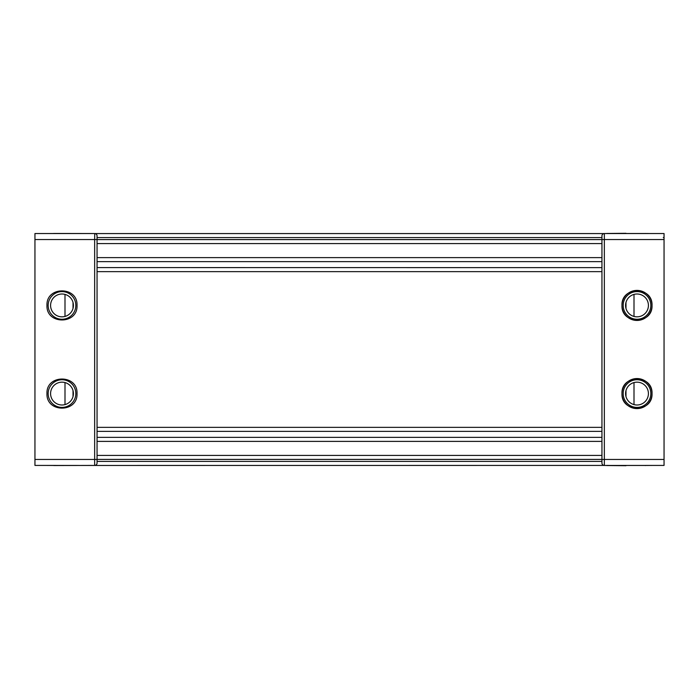 <?xml version="1.0" encoding="UTF-8"?>
<svg xmlns="http://www.w3.org/2000/svg" width="699" height="699" viewBox="0 0 699 699"><rect width="100%" height="100%" fill="white"/><g stroke="black" fill="none" stroke-linecap="round" stroke-linejoin="round"><path stroke-width="1.05" d="M601.944 431.362L97.056 431.362L97.056 271.64L97.056 427.36L97.056 271.64L97.056 326.459L97.056 271.64L601.944 271.64M52.949 465.464L53.736 465.464M53.736 233.501L53.229 233.501M53.744 465.534L92.294 465.42M93.081 233.536L53.744 233.466M46.973 305.419C46.047 324.808 77.956 324.808 77.021 305.419C77.956 286.04 46.047 286.04 46.973 305.419L46.973 305.419M46.973 393.581C46.047 412.96 77.956 412.96 77.021 393.581C77.956 374.192 46.047 374.192 46.973 393.581L46.973 393.581M62.001 465.42C81.381 465.42 81.381 465.42 62.001 465.42C42.622 465.42 42.622 465.42 62.001 465.42M94.732 233.536L94.653 239.547L97.056 239.547L97.056 463.061A2.403 2.403 0 0 1 94.653 465.464L34.95 465.42L34.95 233.536L94.653 233.536A2.403 2.403 0 0 1 97.056 235.939L97.056 239.591L601.944 239.591M34.95 273.606L34.95 269.604M94.653 465.464A2.403 2.403 0 0 0 94.776 465.455L603.91 465.42A2.403 2.403 0 0 0 604.347 465.464L664.05 465.42L664.05 233.536L604.347 233.536A2.403 2.403 0 0 0 601.944 235.939L601.944 463.061A2.403 2.403 0 0 0 604.347 465.464M97.056 257.582L97.056 261.583M601.944 437.373L97.056 437.373L97.056 441.384L601.944 441.384M601.944 455.407L97.056 455.407L97.056 459.409L601.944 459.409M97.056 267.595L601.944 267.638M601.944 427.36L97.056 427.36L97.056 372.541M73.421 465.464L47.864 465.42M62.001 465.464L50.581 465.464M62.001 316.839A11.42 11.42 0 0 1 50.581 305.419A11.42 11.42 0 0 1 62.001 293.999A11.42 11.42 0 0 1 73.421 305.419A11.42 11.42 0 0 1 62.001 316.839M75.824 233.501L47.864 233.536M62.001 405.001A11.42 11.42 0 0 1 50.581 393.581A11.42 11.42 0 0 1 62.001 382.161A11.42 11.42 0 0 1 73.421 393.581A11.42 11.42 0 0 1 62.001 405.001M38.497 465.42L38.961 465.42M97.056 273.606L97.056 271.64M636.999 378.552A15.028 15.028 0 0 1 645.133 380.946A15.028 15.028 0 0 0 636.999 378.552M645.229 380.999A15.028 15.028 0 0 1 647.169 382.519A15.028 15.028 0 0 0 645.229 380.999M647.632 382.956A15.028 15.028 0 0 1 649.257 384.878A15.028 15.028 0 0 0 647.632 382.956M649.581 385.359A15.028 15.028 0 0 1 650.839 387.709A15.028 15.028 0 0 0 649.581 385.359M650.97 388.05A15.028 15.028 0 0 1 650.987 399.077A15.028 15.028 0 0 0 650.97 388.05M650.97 399.112A15.028 15.028 0 0 1 649.633 401.707A15.028 15.028 0 0 0 650.97 399.112M649.581 401.803A15.028 15.028 0 0 1 648.06 403.751A15.028 15.028 0 0 0 649.581 401.803M647.632 404.205A15.028 15.028 0 0 1 645.701 405.831A15.028 15.028 0 0 0 647.632 404.205M645.229 406.154A15.028 15.028 0 0 1 642.87 407.412A15.028 15.028 0 0 0 645.229 406.154M642.53 407.552A15.028 15.028 0 0 1 637.13 408.6A15.028 15.028 0 0 0 642.53 407.552M636.999 382.161A11.42 11.42 0 0 0 625.579 393.581A11.42 11.42 0 0 0 636.999 405.001A11.42 11.42 0 0 0 648.419 393.581A11.42 11.42 0 0 0 636.999 382.161M636.999 408.6A15.028 15.028 0 0 1 631.503 407.561M631.468 407.552A15.028 15.028 0 0 1 628.873 406.215M628.777 406.154A15.028 15.028 0 0 1 626.828 404.642M626.374 404.205A15.028 15.028 0 0 1 624.749 402.274M624.425 401.803A15.028 15.028 0 0 1 623.167 399.444M623.027 399.112A15.028 15.028 0 0 1 623.019 388.076M623.027 388.05A15.028 15.028 0 0 1 624.364 385.446M624.425 385.359A15.028 15.028 0 0 1 625.946 383.41M626.374 382.956A15.028 15.028 0 0 1 628.305 381.322M628.777 380.999A15.028 15.028 0 0 1 631.136 379.74M631.468 379.609A15.028 15.028 0 0 1 636.876 378.552M623.176 465.464L648.419 465.464M621.979 305.419C621.131 286.048 652.875 286.04 652.027 305.419C652.875 324.799 621.131 324.799 621.979 305.419M621.979 393.581C621.131 374.201 652.875 374.201 652.027 393.581C652.875 412.952 621.131 412.96 621.979 393.581M606.706 465.42L625.981 465.7L606.706 465.534M605.919 233.536L625.981 233.3L606.706 233.466M645.264 233.501L625.981 233.501M625.981 465.464L645.264 465.464M645.256 233.466L645.771 233.501M646.051 465.464L645.256 465.534M636.999 290.4A15.028 15.028 0 0 1 645.133 292.785A15.028 15.028 0 0 0 636.999 290.4M645.229 292.846A15.028 15.028 0 0 1 647.169 294.358A15.028 15.028 0 0 0 645.229 292.846M647.632 294.795A15.028 15.028 0 0 1 649.257 296.726A15.028 15.028 0 0 0 647.632 294.795M649.581 297.197A15.028 15.028 0 0 1 650.839 299.556A15.028 15.028 0 0 0 649.581 297.197M650.97 299.888A15.028 15.028 0 0 1 650.987 310.924A15.028 15.028 0 0 0 650.97 299.888M650.97 310.95A15.028 15.028 0 0 1 649.633 313.554A15.028 15.028 0 0 0 650.97 310.95M649.581 313.641A15.028 15.028 0 0 1 648.06 315.59A15.028 15.028 0 0 0 649.581 313.641M647.632 316.044A15.028 15.028 0 0 1 645.701 317.678A15.028 15.028 0 0 0 647.632 316.044M645.229 318.001A15.028 15.028 0 0 1 642.87 319.26A15.028 15.028 0 0 0 645.229 318.001M642.53 319.391A15.028 15.028 0 0 1 637.13 320.448A15.028 15.028 0 0 0 642.53 319.391M636.999 293.999A11.42 11.42 0 0 0 625.579 305.419A11.42 11.42 0 0 0 636.999 316.839A11.42 11.42 0 0 0 648.419 305.419A11.42 11.42 0 0 0 636.999 293.999M636.999 320.448A15.028 15.028 0 0 1 631.503 319.408M631.468 319.391A15.028 15.028 0 0 1 628.873 318.054M628.777 318.001A15.028 15.028 0 0 1 626.828 316.481M626.374 316.044A15.028 15.028 0 0 1 624.749 314.122M624.425 313.641A15.028 15.028 0 0 1 623.167 311.291M623.027 310.95A15.028 15.028 0 0 1 623.019 299.923M623.027 299.888A15.028 15.028 0 0 1 624.364 297.293M624.425 297.197A15.028 15.028 0 0 1 625.946 295.249M626.374 294.795A15.028 15.028 0 0 1 628.305 293.169M628.777 292.846A15.028 15.028 0 0 1 631.136 291.588M631.468 291.448A15.028 15.028 0 0 1 636.876 290.4M623.176 233.501L648.419 233.501M660.607 465.42L660.039 465.42M97.056 243.593L601.944 243.593M97.056 257.616L601.944 257.616M95.09 233.58L603.91 233.58M73.019 396.578L73.019 390.575M73.019 308.425L73.019 302.422M64.998 294.401L64.998 316.437M64.998 382.563L64.998 404.599M94.653 465.42L94.653 459.453L97.056 459.453M34.95 239.547L94.653 239.547L94.653 459.453L34.95 459.453M62.001 291.597A13.823 13.823 0 0 1 75.824 305.419A13.823 13.823 0 0 1 62.001 319.251A13.823 13.823 0 0 1 48.17 305.419A13.823 13.823 0 0 1 62.001 291.597M62.001 379.749A13.823 13.823 0 0 1 75.824 393.581A13.823 13.823 0 0 1 62.001 407.403A13.823 13.823 0 0 1 48.17 393.581A13.823 13.823 0 0 1 62.001 379.749M636.999 407.403A13.823 13.823 0 0 0 650.83 393.581A13.823 13.823 0 0 0 636.999 379.749A13.823 13.823 0 0 0 623.176 393.581A13.823 13.823 0 0 0 636.999 407.403M625.981 396.578L625.981 390.575M625.981 308.425L625.981 302.422M634.002 294.401L634.002 316.437M634.002 382.563L634.002 404.599M604.347 465.42L604.347 459.453L601.944 459.453M601.944 239.547L604.347 239.547L604.347 233.536M664.05 239.547L604.347 239.547L604.347 459.453L664.05 459.453M636.999 319.251A13.823 13.823 0 0 0 650.83 305.419A13.823 13.823 0 0 0 636.999 291.597A13.823 13.823 0 0 0 623.176 305.419A13.823 13.823 0 0 0 636.999 319.251M663.281 237.546L664.05 237.546M97.056 461.419L601.944 461.419M97.056 237.581L601.944 237.581M97.056 261.627L601.944 261.627"/></g></svg>
